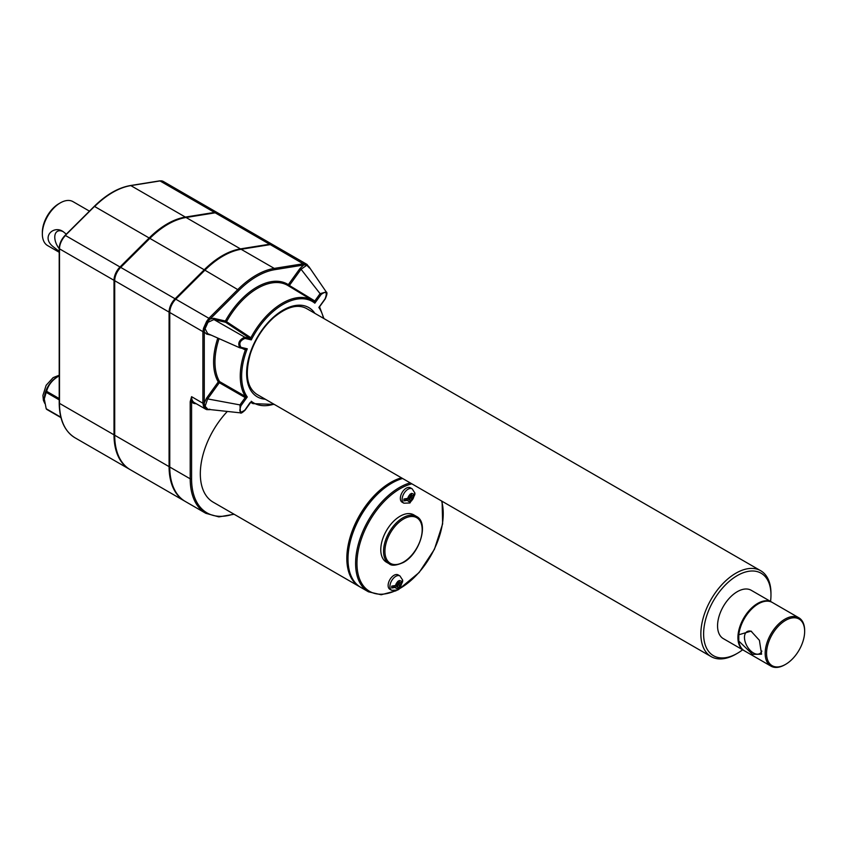<?xml version="1.0" encoding="UTF-8"?>
<svg xmlns="http://www.w3.org/2000/svg" width="847" height="847" viewBox="0 0 847 847"><rect width="100%" height="100%" fill="white"/><g stroke="black" fill="none" stroke-linecap="round" stroke-linejoin="round"><path stroke-width="1.27" d="M59.205 248.647A12.684 7.327 60 0 1 57.056 245.376A12.684 7.327 60 0 1 54.769 237.149A12.684 7.327 60 0 1 57.395 231.347A12.684 7.327 60 0 1 63.419 231.792M59.205 251.39L53.71 247.133C40.508 237.414 53.467 224.762 63.091 231.591L66.299 234.164M89.454 211.136L72.98 201.628A25.378 14.653 120 0 0 60.296 202.888L58.909 203.682A23.42 13.52 120 0 0 42.35 232.374L42.35 233.963A25.378 14.653 120 0 0 47.601 245.577L59.205 252.279M58.909 203.682L60.296 202.888A25.378 14.653 120 0 0 42.35 233.963M273.253 244.952A12.843 7.411 120 0 0 272.925 244.741A12.843 7.411 120 0 0 269.59 244.222L240.432 248.88A75.309 43.483 120 0 0 204.233 269.78L175.075 298.779A12.843 7.411 120 0 0 169.082 312.109L169.082 466.633A75.309 43.483 120 0 0 184.678 501.106A75.309 43.483 120 0 0 185.027 501.308M272.925 244.741L218.537 213.338A12.843 7.411 120 0 0 215.202 212.819L186.054 217.488A75.309 43.483 120 0 0 149.855 238.388L120.698 267.387A12.843 7.411 120 0 0 114.705 280.706L114.705 435.242A75.309 43.483 120 0 0 130.3 469.714L184.678 501.106M309.441 268.012L306.392 264.751L303.861 264.984A0.974 0.709 -98.4 0 0 303.406 263.745L307.016 264.423L273.613 245.132A12.843 7.411 120 0 0 270.278 244.614L241.12 249.283A75.309 43.483 120 0 0 204.921 270.182L175.763 299.182A12.843 7.411 120 0 0 169.771 312.501L169.771 467.036A75.309 43.483 120 0 0 185.366 501.509L205.8 513.303A75.309 43.483 -60 0 1 190.204 478.83A0.974 0.561 0 0 0 191.581 478.83L191.581 396.682L190.204 401.669A0.974 0.561 0 0 0 191.581 401.669A13.817 7.983 -60 0 0 196.102 403.638M306.625 265.365L301.045 269.261L320.081 293.665L326.254 291.95L308.806 266.498L306.625 265.365A0.974 0.762 -88.3 0 1 306.392 264.751A0.974 0.731 -71 0 0 306.053 263.989L309.155 267.303M742.639 649.787A47.623 27.496 -60 0 1 737.292 653.355A47.623 27.496 -60 0 1 703.613 633.916A47.623 27.496 -60 0 1 737.292 575.579A47.623 27.496 -60 0 1 770.971 595.028A47.623 27.496 -60 0 1 770.548 601.434M735.916 654.149L737.292 653.355L735.916 654.149A49.581 28.629 -60 0 1 711.12 656.605A49.581 28.629 -60 0 1 711.12 599.358A49.581 28.629 -60 0 1 760.701 570.73A49.581 28.629 -60 0 1 770.971 593.429L770.971 595.028M59.311 375.772L56.685 377.286A17.374 10.026 120 0 0 44.404 398.556L46.204 392.362L59.205 399.869M44.404 399.519L46.204 408.741A21.08 12.176 120 0 0 46.617 409.334L60.952 417.613M56.685 377.286L59.205 375.835A21.08 12.176 120 0 0 58.898 376.015C52.429 379.795 48.332 384.887 46.617 391.293A21.08 12.176 120 0 0 46.204 392.362M46.204 408.741L60.846 417.2M46.617 391.293L59.205 398.566M216.038 212.745A12.451 7.189 120 0 0 214.418 212.777L185.271 217.435A74.917 43.25 120 0 0 149.252 238.229L120.105 267.229A12.451 7.189 120 0 0 114.292 280.145L114.292 434.68A74.917 43.25 120 0 0 120.962 460.556M218.187 213.158A12.843 7.411 120 0 0 217.848 212.946A12.843 7.411 120 0 0 214.513 212.417L185.366 217.086A75.309 43.483 120 0 0 149.157 237.986L120.009 266.985A12.843 7.411 120 0 0 114.006 280.315L114.006 434.839A75.309 43.483 120 0 0 129.612 469.312A75.309 43.483 120 0 0 129.951 469.513M412.161 488.825L410.361 487.787A8.301 4.786 -60 0 0 402.071 492.583A8.301 4.786 -60 0 0 402.071 502.165L403.86 503.192A8.301 4.786 -60 0 1 403.86 493.621A8.301 4.786 -60 0 1 412.161 488.825L414.935 493.092L413.76 494.923L411.6 496.173L410.223 495.379L410.223 494.172M411.6 496.173L411.589 493.378L409.937 494.33L409.948 497.125L407.778 498.375L403.955 498.989A7.771 4.489 120 0 0 403.955 500.905L408.561 498.248L409.948 499.042L409.937 501.826L411.589 500.863L411.6 498.089L413.76 496.84L414.829 494.627A7.771 4.489 120 0 0 414.892 493.695M409.948 500.238L410.223 497.284L414.829 494.627L409.959 502.98L403.86 503.192M403.955 500.905L407.778 500.291L409.948 499.042M409.937 501.826L411.589 500.863L410.223 500.079M399.932 575.928L398.143 574.901A8.301 4.786 -60 0 0 391.748 577.114A8.301 4.786 -60 0 0 388.127 585.468A8.301 4.786 -60 0 0 389.842 589.268L391.642 590.306A8.301 4.786 -60 0 1 391.642 580.724A8.301 4.786 -60 0 1 399.932 575.928L402.717 580.195L401.542 582.027L399.371 583.276L397.995 582.482L397.995 581.275M399.371 583.276L399.361 580.481L397.709 581.434L397.719 584.229L395.56 585.478L391.738 586.092A7.771 4.489 120 0 0 391.738 588.009L396.343 585.351L397.719 586.145L397.709 588.93L399.361 587.966L399.371 585.192L401.542 583.943L402.6 581.73A7.771 4.489 120 0 0 402.664 580.798M397.719 587.342L397.995 584.388L402.6 581.73L397.741 590.084L391.642 590.306M397.709 588.93L399.361 587.966L397.995 587.183M391.738 588.009L395.56 587.394L397.719 586.145M389.207 563.784L386.444 562.196A27.326 15.775 -60 0 1 380.779 549.682A27.326 15.775 -60 0 1 392.712 522.186A27.326 15.775 -60 0 1 413.77 514.86L416.533 516.458A27.326 15.775 -60 0 0 389.207 532.234A27.326 15.775 -60 0 0 389.207 563.784C391.505 566.04 396.227 565.605 403.352 562.482C419.773 553.906 429.302 522.663 416.533 516.458M354.628 581.984A61.482 35.5 -60 0 1 347.175 558.173A61.482 35.5 -60 0 1 401.902 478.079M360.261 587.066A61.979 35.786 -60 0 1 359.668 586.738A61.979 35.786 -60 0 1 346.825 558.374A61.979 35.786 -60 0 1 401.425 477.803M410.181 482.864A61.979 35.786 -60 0 0 361.32 535.124A61.979 35.786 -60 0 0 368.424 591.799L360.833 587.416A61.979 35.786 -60 0 1 348.001 559.052A61.979 35.786 -60 0 1 402.59 478.481M249.939 338.366A0.974 0.551 123.4 0 0 250.881 337.731L249.939 338.366L225.609 322.284L213.931 319.563L244.73 337.17L244.984 338.429L251.273 339.891A58.591 33.827 -60 0 1 314.851 303.184L321.14 294.46L320.081 293.665L314.819 300.96L314.851 303.184L313.888 301.352A59.565 34.388 -60 0 0 312.532 300.452L287.969 285.566A60.179 34.748 120 0 0 226.53 321.669L225.355 321.024A61.153 35.309 -60 0 1 288.319 284.666L299.997 268.467L303.639 265.058A0.974 0.72 -99.1 0 0 303.184 263.777L270.278 244.614M250.903 337.741L251.273 339.891L249.992 338.398L244.73 337.17C239.066 339.869 237.467 343.427 239.934 347.831L240.982 347.323C238.663 343.511 240.008 340.547 244.984 338.429M326.254 291.95L326.254 291.95C327.44 292.395 327.101 294.714 325.237 298.917L319.563 306.794L323.914 318.557M274.333 404.432L252.967 403.627A59.565 34.388 -60 0 1 250.881 402.304L250.85 402.283A0.974 0.593 116 0 1 250.903 402.314L250.881 402.304A0.974 0.603 118.5 0 0 250.86 402.283L250.85 402.283A0.974 0.593 116 0 0 250.776 402.261L245.09 410.149C242.306 412.743 240.76 413.654 240.442 412.86L239.934 404.898L240.982 405.702L247.271 396.978A58.591 33.827 -60 0 1 247.271 348.795L240.982 347.323M250.204 402.727L250.776 402.261M249.992 402.717L244.984 409.98C240.008 413.611 238.674 412.193 240.982 405.702M250.903 402.314L251.273 401.256A58.591 33.827 -60 0 0 273.888 404.167M245.143 397.571L219.309 382.706L219.553 381.584L245.376 396.428L245.143 397.571L245.408 396.438L247.271 396.978L245.196 397.592L239.934 404.898L207.631 398.916L206.583 398.111L218.261 381.912A61.153 35.309 -60 0 1 217.806 338.112M299.997 268.467L301.045 269.261L289.378 285.471L314.819 300.96L313.919 301.373L312.532 300.452A59.565 34.388 -60 0 0 250.881 337.731L226.53 321.669A0.974 0.551 123.5 0 1 225.609 322.284A0.974 0.783 103.1 0 1 225.355 321.024L213.677 318.303L213.931 319.563L207.991 322.305L207.473 321.86L204.423 328.636L204.275 331.897A0.974 0.561 180 0 1 202.899 331.897L203.524 328.287L206.626 321.394L208.891 318.303L175.763 299.182M314.777 300.939L313.919 301.373M288.404 285.831A0.974 0.794 123 0 1 288.319 284.666L289.378 285.471L288.573 285.937M219.055 338.662A60.179 34.748 120 0 0 219.553 381.584A0.974 0.762 -30.4 0 0 218.261 381.912L219.309 382.706L207.631 398.916L205.101 406.253A0.974 0.635 -7.3 0 0 204.423 406.264L207.473 409.514L209.812 409.175M208.891 409.62A0.974 0.731 -99.8 0 0 209.294 409.694L206.626 409.588A0.974 0.847 -74.6 0 0 207.473 409.514A0.974 0.762 91.7 0 1 207.939 409.334L205.101 406.253M213.677 318.303L210.035 319.097L207.473 321.86L206.626 321.394M303.861 264.984L274.703 269.685A0.974 0.72 -99.1 0 0 274.248 268.404L303.184 263.777M204.921 270.182L238.97 290.32L210.035 319.097L209.114 318.091L238.049 289.303A75.309 43.483 -60 0 1 274.248 268.404L241.12 249.283M206.626 409.588L203.524 406.285L202.899 403.225L191.581 396.682A12.843 7.411 -60 0 0 194.238 402.569L205.832 409.26M240.209 347.895L245.259 349.08A0.974 0.561 -63.8 0 1 245.376 349.959L242.157 348.371M245.291 349.102A0.974 0.529 -64.1 0 1 245.408 349.97L245.376 349.959A59.565 34.388 -60 0 0 245.376 396.428L245.408 396.438M245.365 349.112L240.072 347.884M245.196 349.059L247.271 348.795L245.408 349.97M743.698 650.39L723.338 638.638A27.909 16.114 -60 0 1 717.557 625.859A27.909 16.114 -60 0 1 729.743 597.77A27.909 16.114 -60 0 1 751.247 590.295L771.606 602.048A27.909 16.114 120 0 0 750.103 609.522A27.909 16.114 120 0 0 737.917 637.622A27.909 16.114 120 0 0 743.698 650.39A27.909 16.114 120 0 0 744.047 650.591M321.14 294.46C326.116 290.828 327.45 292.247 325.142 298.737L318.853 307.461A58.591 33.827 -60 0 1 323.469 318.292M359.668 586.738L213.148 502.155A61.979 35.786 -60 0 1 227.345 411.441M271.114 244.539A12.451 7.189 120 0 0 269.494 244.571L240.336 249.23A74.917 43.25 120 0 0 204.328 270.024L175.17 299.023A12.451 7.189 120 0 0 169.358 311.95L169.358 466.475A74.917 43.25 120 0 0 176.038 492.351M397.995 584.388L399.371 585.192M410.223 497.284L411.6 498.089M207.991 322.305L205.101 328.721L207.631 333.57L206.583 334.078L204.275 331.897L204.275 402.95L206.583 398.111M239.606 347.725L207.631 333.57M203.524 328.287L205.101 328.721M204.243 403.225A0.974 0.551 -0.8 0 1 202.899 403.225L202.899 402.95A0.974 0.561 0 0 0 204.275 402.95L204.423 406.264A0.974 0.646 -22.5 0 1 203.524 406.285M738.796 641.052L738.796 634.763L751.045 631.153L759.399 640.3L761.569 654.202L752.549 654.339L738.796 641.052A27.909 16.114 120 0 0 744.386 650.792L770.961 666.134A27.909 16.114 120 0 0 784.915 664.747A27.909 16.114 120 0 0 785.264 664.546M761.855 651.057A12.684 7.327 60 0 1 759.791 653.588A12.684 7.327 60 0 1 751.003 651.163A12.684 7.327 60 0 1 744.714 639.972A12.684 7.327 60 0 1 747.096 631.608A12.684 7.327 60 0 1 751.607 631.396M739.643 644.694A27.326 15.775 -60 0 1 743.994 618.331A27.326 15.775 -60 0 1 764.64 601.381M804.65 630.973A27.909 16.114 120 0 0 804.65 630.57A27.909 16.114 120 0 0 798.869 617.791A27.909 16.114 120 0 0 784.915 619.168A27.909 16.114 120 0 0 765.36 656.393A27.909 16.114 120 0 0 770.961 666.134M798.869 617.791L772.295 602.45A27.909 16.114 120 0 0 752.072 608.633A27.909 16.114 120 0 0 738.796 634.763M785.603 620.364A26.935 15.553 120 0 0 766.556 653.355A26.935 15.553 120 0 0 785.603 664.355A26.935 15.553 120 0 0 804.65 631.364A26.935 15.553 120 0 0 785.603 620.364M269.59 244.222L215.202 212.819M409.948 501.54A4.394 2.53 -60 0 1 407.778 500.291M407.778 498.375A4.394 2.53 -60 0 1 409.948 494.627M411.6 493.674A4.394 2.53 -60 0 1 413.76 494.923M413.76 496.84A4.394 2.53 -60 0 1 411.6 500.588M397.719 588.644A4.394 2.53 -60 0 1 395.56 587.394M403.553 562.037A26.352 15.214 -60 0 1 387.418 539.084A26.352 15.214 -60 0 1 419.689 520.45A26.352 15.214 -60 0 1 403.553 562.037M169.771 467.036L190.204 478.83L190.204 401.669M233.677 514.002A74.335 42.911 -60 0 1 191.581 478.83M65.028 235.72L94.186 206.721M149.157 237.986L94.642 206.509A75.309 43.483 -60 0 1 130.84 185.609A0.974 0.72 -99.1 0 0 130.099 185.737M59.491 248.033A0.974 0.561 0 0 0 59.491 248.838A12.843 7.411 -60 0 1 65.484 235.508L120.009 266.985M185.366 217.086L130.84 185.609L159.998 180.94A0.974 0.72 -99.1 0 0 159.268 181.067M214.513 212.417L159.998 180.94A12.843 7.411 -60 0 1 163.333 181.47L159.607 180.866L130.449 185.535C118.294 187.653 106.214 194.619 94.186 206.435L65.028 235.434C61.355 239.33 59.406 243.661 59.205 248.436L59.205 402.96A0.974 0.561 0 0 0 59.491 403.363L59.491 248.838L114.006 280.315M59.205 402.96C59.385 419.794 64.679 431.419 75.087 437.835A75.309 43.483 -60 0 1 59.491 403.363L114.006 434.839M441.605 501.001A60.995 35.214 -60 0 1 400.102 588.337A60.995 35.214 -60 0 1 399.646 588.591M394.808 591.015A60.995 35.214 -60 0 1 357.826 553.07A60.995 35.214 -60 0 1 411.854 483.828M204.243 331.664A0.974 0.572 -179.2 0 1 202.899 331.632L169.771 312.501M238.97 290.32A74.335 42.911 -60 0 1 274.703 269.685M210.077 409.567L209.294 409.694A0.974 0.731 -99.8 0 0 209.622 409.525M265.302 399.212A51.529 29.751 -60 0 1 257.297 337.339A51.529 29.751 -60 0 1 314.872 313.337M169.082 466.633L114.705 435.242M169.082 312.109L114.705 280.706M175.075 298.779L120.698 267.387M202.899 402.95L202.899 331.897M209.812 319.277L209.114 318.091M204.233 269.78L149.855 238.388M240.432 248.88L186.054 217.488M395.56 585.478A4.394 2.53 -60 0 1 397.719 581.73M401.542 583.943A4.394 2.53 -60 0 1 399.371 587.691M399.371 580.777A4.394 2.53 -60 0 1 401.542 582.027M210.977 335.105L206.583 334.078M234.1 514.245L218.886 516.892L205.8 513.303M398.609 589.501L419.138 572.519L434.416 549.322L442.632 523.88L442.113 501.297M368.424 591.799L381.214 594.763L396.1 590.783M760.701 570.73L306.466 308.488C297.625 303.819 286.731 306.815 273.793 317.466C263.131 327.101 255.36 339.086 250.479 353.421C244.698 373.94 246.837 387.587 256.895 394.363L711.12 656.605M75.087 437.835L129.612 469.312M163.333 181.47L217.848 212.946M59.205 375.242L53.139 377.624L46.151 385.29L42.922 395.38L43.409 400.356L44.796 403.447M252.967 403.627L250.691 402.378M207.727 409.313L240.442 412.86M309.441 267.694L307.016 264.423M804.65 631.364L804.65 630.57M785.603 664.355L784.915 664.747"/></g></svg>
